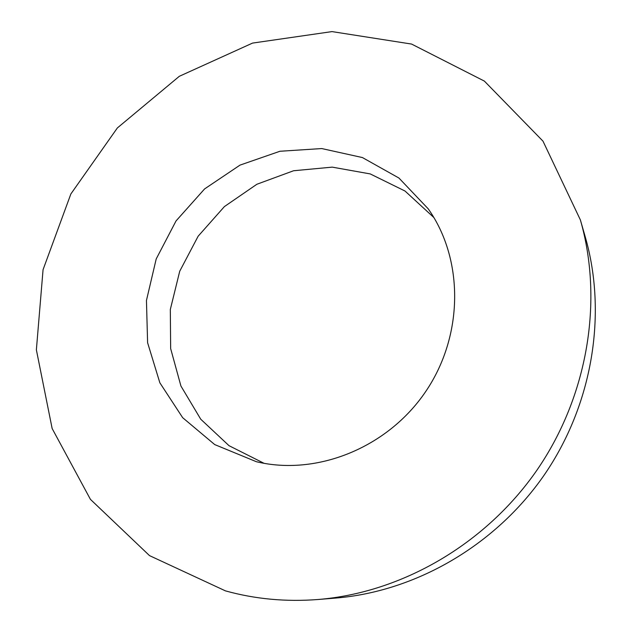 <?xml version="1.0" encoding="UTF-8"?>
<svg xmlns="http://www.w3.org/2000/svg" width="632" height="632" viewBox="0 0 632 632"><rect width="100%" height="100%" fill="white"/><g stroke="black" fill="none" stroke-linecap="round" stroke-linejoin="round"><path stroke-width="0.95" d="M225.442 590.873C255.115 599.104 285.972 601.98 318.014 599.507C401.518 592.721 485.36 544.531 536.852 470.287C588.092 395.877 603.544 300.413 580.374 219.904L542.991 141.157L484.381 81.101L411.582 44.066L331.998 31.6L252.555 43.087L179.314 76.298L117.37 127.941L70.863 193.961L43.063 269.682L36.372 349.836L52.148 428.536L90.431 499.367L149.507 555.615L225.442 590.873M256.379 461.716C316.474 476.204 387.424 448.041 425.605 391.69C463.912 335.426 463.872 259.223 428.227 208.837L398.942 178.042L362.436 157.565L321.743 148.56L279.944 151.261L240.002 165.118L204.602 188.921L176.044 220.923L156.207 258.946L146.45 300.477L147.604 342.742L159.857 382.795L182.664 417.681L214.722 444.588L256.379 461.716M318.014 599.507L335.584 598.085C415.374 591.584 495.125 545.787 544.049 475.264C592.721 404.567 607.376 313.78 585.248 236.842L580.374 219.904M433.876 217.55L405.009 191.022L370.249 173.926L332.219 167.132L293.58 170.751L256.876 184.26L224.407 206.585L198.148 236.202L179.725 271.231L170.316 309.498L170.656 348.603L180.926 386.026L200.731 419.206L229.005 445.678L264.026 463.303"/></g></svg>
